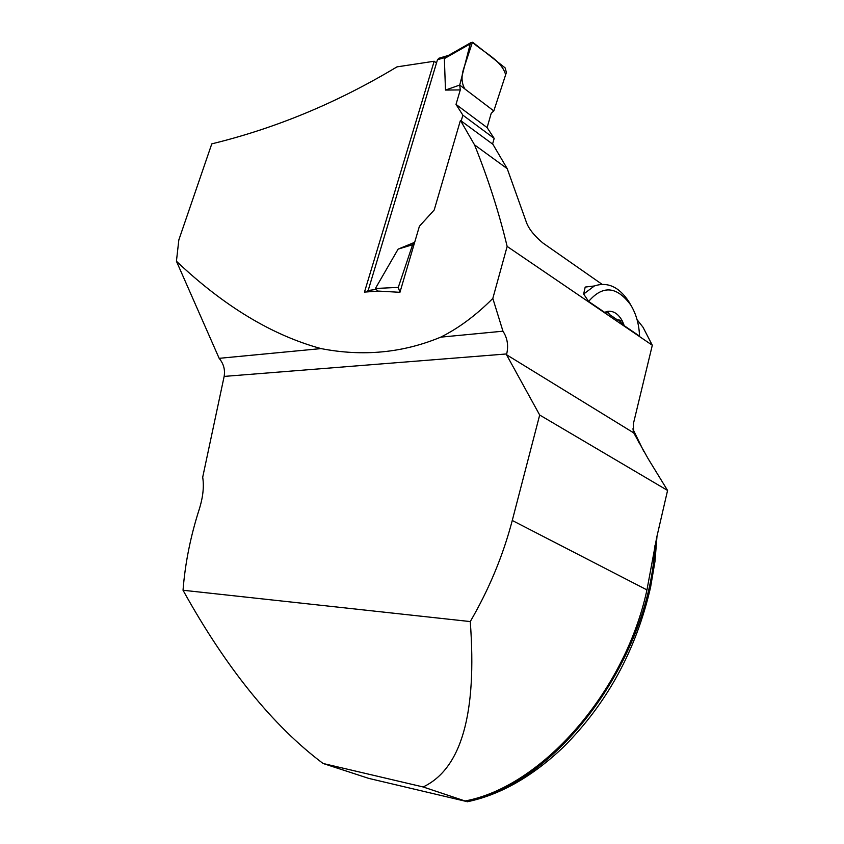 <?xml version="1.0" encoding="UTF-8"?>
<svg xmlns="http://www.w3.org/2000/svg" width="844" height="844" viewBox="0 0 844 844"><rect width="100%" height="100%" fill="white"/><g stroke="black" fill="none" stroke-linecap="round" stroke-linejoin="round"><path stroke-width="1.27" d="M637.083 319.707L643.033 327.261L652.306 345.259L507.149 246.427C499.047 212.635 488.18 178.78 474.55 144.883L507.223 168.673L525.875 220.843C528.038 227.912 533.672 235.265 542.776 242.914L602.025 284.28M604.599 312.343L605.739 312.744L607.849 311.288L604.599 312.343L588.627 301.456L583.658 294.018L585.187 287.076L591.338 286.338M588.627 301.456C602.774 284.945 616.837 286.158 630.816 305.095C636.207 314.063 639.108 324.402 639.53 336.123L624.275 325.731L622.471 321.279C618.61 314.095 613.736 310.761 607.849 311.288L609.442 314.464L617.766 320.14L618.715 319.802L622.471 321.279L622.608 324.233L624.275 325.731M618.494 319.876L622.608 324.233M609.442 314.464L606.741 311.784M470.266 621.574C477.113 713.655 461.404 768.779 423.139 786.967L465.044 800.977C540.93 787.019 624.708 693.061 646.958 589.903L656.706 537.428L667.572 490.448L539.685 415.026L512.266 520.474C503.056 555.584 489.056 589.281 470.266 621.574L183.032 590.251C185.11 563.433 190.522 536.425 199.258 509.227C203.024 497.179 204.174 486.524 202.697 477.229L224.145 376.413C225.274 369.725 223.607 363.69 219.155 358.331L176.428 261.239L178.833 239.928L211.791 143.849C275.745 128.288 337.473 102.63 396.965 66.876L434.185 61.243L364.471 292.098L378.545 291.096L399.94 292.309L419.405 226.255L434.206 209.987L460.423 120.418L474.55 144.883M654.976 545.488C649.532 661.58 553.864 787.199 465.487 801.251L368.733 778.39L323.083 763.482C272.823 725.734 226.139 667.994 183.032 590.251M323.083 763.482L423.139 786.967M176.428 261.239C223.903 306.14 272.095 335.258 321.026 348.593C362.888 356.727 402.788 352.919 440.726 337.146C458.746 328.137 476.111 315.234 492.822 298.428L507.149 246.427M652.306 345.259L633.316 424.015L633.749 432.909L506.495 354.702L506.695 353.942C508.637 345.565 507.392 337.99 502.961 331.196L440.726 337.146M492.822 298.428L502.961 331.196M633.749 432.909L648.065 458.587L667.572 490.448M506.495 354.702L539.685 415.026M467.112 801.8C500.228 794.9 532.385 776.617 563.57 746.94C607.1 703.379 636.091 650.196 650.555 587.361L654.976 561.482L657.001 536.151M643.729 451.255L632.842 428.921M460.423 120.418L492.907 144.303L507.223 168.673M434.185 61.243L436.485 62.994M321.026 348.593L219.155 358.331M583.658 294.018L594.398 285.968C607.532 281.569 619.021 286.802 628.854 301.677L630.626 304.768M439.175 58.173L437.466 59.745L367.741 291.908M377.838 291.159L375.401 288.479L398.125 249.117L414.678 242.312M461.183 120.977L462.881 115.174L456.013 104.403L460.286 89.928L445.484 90.065L444.366 58.605L446.434 56.675M462.881 115.174L494.183 138.405L487.115 127.602L491.208 113.318L493.803 110.933L459.727 85.065L445.484 90.065M494.183 138.405L492.569 144.06M493.803 110.933L464.928 89.01C461.204 82.839 461.088 75.169 464.58 66.011L472.429 42.253C484.066 52.792 501.494 60.167 505.651 74.747L493.803 110.933L506.4 72.457L505.113 67.858L473.294 42.696L470.91 42.643L470.203 43.92L444.366 58.605M470.203 43.92L459.727 85.065L460.286 89.928M399.94 292.309L398.273 287.393L375.401 288.479M398.273 287.393L412.611 244.728L398.125 249.117M399.739 292.182L398.284 292.246M487.115 127.602L456.013 104.403M412.611 244.728L414.488 242.935M512.266 520.474L646.958 589.903M633.095 430.936L639.319 443.311M506.695 353.942L224.145 376.413M437.466 59.745L445.41 57.381M367.9 290.547L375.823 289.471M630.816 305.095L628.854 301.677M594.398 285.968L585.187 287.076M446.465 56.548L470.91 42.643M438.426 58.394L448.481 55.409"/></g></svg>
